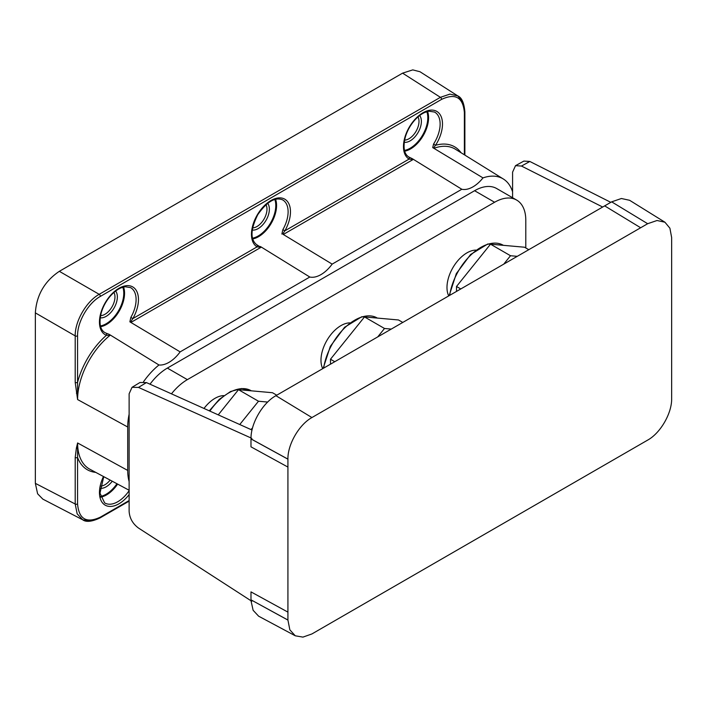 <?xml version="1.0" encoding="UTF-8"?>
<svg xmlns="http://www.w3.org/2000/svg" width="707" height="707" viewBox="0 0 707 707"><rect width="100%" height="100%" fill="white"/><g stroke="black" fill="none" stroke-linecap="round" stroke-linejoin="round"><path stroke-width="1.06" d="M528.792 249.686L524.514 247.22L490.508 244.18L456.51 286.476L456.51 291.417M490.508 244.18L510.507 255.731L503.746 264.144M456.51 286.476L460.787 288.951M517.277 256.332L510.507 255.731M475.846 250.11A28.289 16.332 120 0 0 446.983 287.484A28.289 16.332 120 0 0 448.733 295.906M525.796 247.954L525.796 220.275A44.126 25.479 120 0 0 516.649 200.072A44.126 25.479 120 0 0 494.591 202.255L187.364 379.632A44.126 25.479 120 0 0 171.465 393.834M223.827 395.62A28.289 16.332 120 0 0 203.996 408.46M349.841 322.869A28.289 16.332 120 0 0 320.978 360.234A28.289 16.332 120 0 0 322.719 368.656M150.008 384.193A44.126 25.479 -60 0 1 167.365 368.091L187.364 379.632M516.649 200.072L496.65 188.522A44.126 25.479 -60 0 0 474.591 190.713L167.365 368.091M109.903 335.454L106.421 335.304A1.697 1.379 111.4 0 0 106.023 333.121L109.223 334.376A25.929 14.971 -60 0 1 109.205 334.367L109.903 335.454A56.746 32.761 120 0 0 77.602 399.552L77.567 382.399A1.697 0.981 180 0 1 75.198 382.416L77.602 399.552L127.711 427.01L127.711 470.429A54.934 31.718 120 0 0 129.125 481.573M127.711 427.01A54.934 31.718 -60 0 1 129.125 414.24M143.521 381.762A54.934 31.718 -60 0 1 158.96 364.98A27.785 16.04 120 0 0 180.135 351.883L309.799 277.029A27.785 16.04 -60 0 0 332.149 264.118L461.812 189.264A27.785 16.04 -60 0 0 482.987 177.899A54.934 31.718 120 0 1 503.357 179.004L455.449 149.257A56.746 32.761 120 0 0 434.372 148.125C433.806 147.843 434.186 146.897 435.521 145.297L433.585 144.007L432.719 147.604A25.929 14.971 -60 0 1 432.719 147.604L482.987 177.899M512.584 191.862A54.934 31.718 120 0 0 503.357 179.004M77.16 448.371A1.697 1.158 -167.7 0 1 76.4 447.991L75.198 457.482A1.697 0.981 0 0 0 77.567 457.464L77.602 442.971A56.746 32.761 120 0 0 89.886 469.245L129.125 490.251M464.375 154.798L464.375 112.554C463.023 97.345 455.423 92.953 441.575 99.387L100.367 296.392A1.697 0.981 -120 0 0 99.192 294.324C86.387 301.368 74.889 321.278 75.198 335.887L35.35 312.874L35.35 483.349L37.612 493.786L42.827 499.124L82.692 519.795L90.31 521.024L99.192 517.86M109.205 334.367L158.96 364.98M77.16 393.304A1.697 0.751 170 0 1 76.4 393.216M35.35 312.874C36.57 295.111 44.568 281.253 59.344 271.32L402.592 73.148L412.764 69.887L419.993 71.734L457.827 95.922L449.891 94.119L440.408 97.327L99.192 294.324L59.344 271.32M115.639 291.054A15.837 9.147 -60 0 1 117.353 296.949A15.837 9.147 -60 0 1 111.573 311.61A15.837 9.147 -60 0 1 100.191 317.805M419.666 115.533A15.837 9.147 -60 0 1 421.381 121.427A15.837 9.147 -60 0 1 415.601 136.089A15.837 9.147 -60 0 1 404.218 142.284M112.245 481.211A15.837 9.147 -60 0 1 100.191 488.263M267.653 203.289A15.837 9.147 -60 0 1 269.367 209.184A15.837 9.147 -60 0 1 263.587 223.854A15.837 9.147 -60 0 1 252.205 230.049M404.572 140.119A14.158 8.175 120 0 0 418.995 121.418A14.158 8.175 120 0 0 417.97 116.92M100.553 486.098A14.158 8.175 120 0 0 110.133 480.08M100.553 315.649A14.158 8.175 120 0 0 114.967 296.949A14.158 8.175 120 0 0 113.942 292.451M252.567 227.884A14.158 8.175 120 0 0 266.981 209.184A14.158 8.175 120 0 0 265.956 204.685M129.867 321.835L131.272 322.224C130.627 322.136 131.157 320.916 132.863 318.574L130.839 317.425L129.867 321.835L180.135 351.883M461.812 189.264L412.375 158.73L413.003 159.579L409.079 159.102A27.582 15.925 -60 0 1 409.671 126.5A27.582 15.925 -60 0 1 437.589 111.918A27.582 15.925 -60 0 1 435.521 145.297A58.442 33.742 120 0 1 461.07 152.747M100.367 296.392C88.181 303.064 77.257 321.977 77.567 335.869L77.567 382.399A58.442 33.742 120 0 1 106.421 335.304A27.582 15.925 -60 0 1 104.353 304.31A27.582 15.925 -60 0 1 132.262 286.662A27.582 15.925 -60 0 1 132.863 318.574L257.065 246.867L260.989 247.335L256.756 244.728A1.697 1.387 120.8 0 1 257.065 246.867A27.582 15.925 -60 0 1 257.215 215.016A27.582 15.925 -60 0 1 284.727 199.135A27.582 15.925 -60 0 1 284.877 230.809C283.171 233.151 282.641 234.37 283.286 234.468L332.149 264.118M260.362 246.496L309.799 277.029M412.375 158.73L408.77 156.963A1.697 1.387 120.8 0 1 409.079 159.102L284.877 230.809L282.853 229.66L281.881 234.07M434.372 148.125L432.737 147.577M464.402 111.185L462.705 101.905L457.827 95.922C461.759 97.619 464.101 102.93 464.87 111.856L464.87 111.856A1.697 0.981 -0 0 1 464.375 112.554M75.198 457.482L75.198 504.003L77.16 513.83L82.692 519.795C86.095 522.349 91.875 521.731 100.014 517.922L129.125 501.122M276.764 395.186L272.487 392.721L238.489 389.681L218.251 414.859M238.489 389.681L258.488 401.231L239.761 424.527M267.679 402.053L258.488 401.231M252.54 427.956A28.289 16.332 120 0 0 250.932 429.547M295.27 635.796L289.843 629.822L287.926 620.083L287.926 459.117C287.599 444.509 299.096 424.58 311.92 417.554L647.665 223.712L657.042 220.504L664.933 222.219L669.909 228.211L671.65 237.579L671.65 398.545C671.986 413.153 660.488 433.082 647.665 440.108L311.92 633.94L302.941 637.113L295.27 635.796L258.612 616.177L253.124 610.291L250.994 600.756M311.92 417.554L275.916 395.681C262.871 402.84 251.082 422.839 250.994 437.96L138.484 387.409L132.032 387.321L129.125 393.781L129.125 511.4C129.611 518.222 132.73 523.763 138.484 528.041L251.807 601.277L250.985 599.836L287.926 620.083M275.916 395.681L611.661 201.84L621.409 198.508L629.61 200.293L664.933 222.219M512.584 197.721L512.584 172.146L515.518 165.668L523.887 161.081L529.835 161.47L610.804 202.335M287.926 459.117L250.985 438.879L251.807 438.994L251.816 438.331L251.807 438.994M251.807 601.277L251.807 600.623M252.019 430.042L146.429 382.584L139.968 382.496L132.032 387.321M515.518 165.668L521.474 166.048L602.673 207.027M402.778 322.436L398.501 319.971L364.503 316.93L330.496 359.227L330.496 364.167M364.503 316.93L384.502 328.481L377.732 336.894M330.496 359.227L334.773 361.701M391.263 329.082L384.502 328.481M474.591 190.713L494.591 202.255M95.719 472.364A58.442 33.742 120 0 1 77.567 457.464L77.567 503.985C78.919 519.194 86.519 523.587 100.367 517.153L129.125 500.547M129.125 494.617A27.582 15.925 -60 0 1 104.459 504.701A27.582 15.925 -60 0 1 103.469 476.518M76.4 447.991L77.602 442.971L127.711 470.429M77.567 335.869A1.697 0.981 180 0 1 75.198 335.887L75.198 382.416M77.567 503.985A1.697 0.981 180 0 1 75.198 504.003L35.35 483.349M122.815 287.21A24.904 14.379 -60 0 1 123.769 293.255A24.904 14.379 -60 0 1 100.447 325.954M426.842 111.679A24.904 14.379 -60 0 1 427.797 117.724A24.904 14.379 -60 0 1 404.475 150.423M116.938 483.729A24.904 14.379 -60 0 1 100.447 496.402M274.829 199.445A24.904 14.379 -60 0 1 275.783 205.49A24.904 14.379 -60 0 1 252.461 238.188M129.125 490.64A25.885 14.944 -60 0 1 104.609 502.863L99.987 493.115L103.743 476.668M117.627 484.092A25.47 14.706 -60 0 1 100.641 497.154M123.566 287.007A25.47 14.706 -60 0 1 124.556 293.246A25.47 14.706 -60 0 1 100.641 326.705M106.023 333.121A25.885 14.944 -60 0 1 104.609 332.414C99.979 329.382 98.874 322.79 101.287 312.627C103.01 306.847 105.838 301.562 109.771 296.763C113.332 292.539 117.035 289.587 120.888 287.908L125.015 286.733L130.495 287.581A25.885 14.944 -60 0 1 136.097 299.565A25.885 14.944 -60 0 1 130.839 317.425M283.286 234.468L413.003 159.579M131.272 322.224L260.989 247.335M408.77 156.963A25.885 14.944 -60 0 1 408.637 156.883C404.006 153.852 402.902 147.259 405.314 137.105C407.038 131.316 409.866 126.032 413.798 121.233C417.36 117.009 421.063 114.057 424.916 112.386L429.034 111.202L434.513 112.051A25.885 14.944 -60 0 1 440.125 124.034A25.885 14.944 -60 0 1 433.585 144.007M427.594 111.476A25.47 14.706 -60 0 1 428.583 117.715A25.47 14.706 -60 0 1 404.669 151.174M441.575 99.387A1.697 0.981 -120 0 0 440.408 97.327L402.592 73.148M256.756 244.728A25.885 14.944 -60 0 1 256.623 244.649C250.11 239.328 250.508 229.315 257.808 214.619C266.822 201.787 275.058 196.855 282.508 199.816A25.885 14.944 -60 0 1 288.111 211.8A25.885 14.944 -60 0 1 282.853 229.66M275.58 199.241A25.47 14.706 -60 0 1 276.57 205.481A25.47 14.706 -60 0 1 252.655 238.939M100.367 517.153A1.697 0.981 60 0 1 100.014 517.922M287.926 467.08L250.985 446.833L250.985 438.879M287.926 620.03L250.985 599.836M250.985 599.792L250.985 591.883L287.926 612.121M138.484 387.409L146.429 382.584M640.666 227.76L604.662 205.878M647.665 223.712L611.661 201.84M529.835 161.47L521.474 166.048M287.926 459.17L250.985 438.923M251.338 390.83L251.118 390.706A44.691 25.806 120 0 0 209.855 411.085M377.344 318.079L377.123 317.947A44.691 25.806 120 0 0 345.343 327.27A44.691 25.806 120 0 0 323.682 368.1M503.357 245.329L503.137 245.196A44.691 25.806 120 0 0 471.357 254.52A44.691 25.806 120 0 0 449.696 295.349M464.87 155.107L464.87 111.856M251.118 390.706L241.582 388.505L230.544 391.528L219.338 399.305L209.307 410.838M377.123 317.947L361.772 316.745L344.565 327.279L330.319 346.368L323.143 368.409M503.137 245.196L487.777 243.986L470.57 254.529L456.324 273.609L449.157 295.659"/></g></svg>
